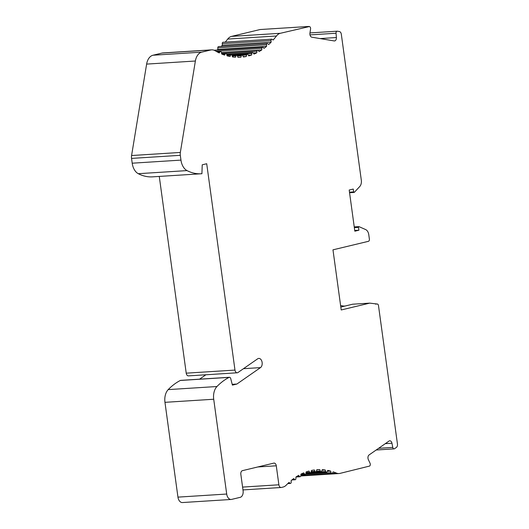 <?xml version="1.0" encoding="UTF-8"?>
<svg xmlns="http://www.w3.org/2000/svg" width="529" height="529" viewBox="0 0 529 529"><rect width="100%" height="100%" fill="white"/><g stroke="black" fill="none" stroke-linecap="round" stroke-linejoin="round"><path stroke-width="0.79" d="M229.441 377.276A1.924 1.243 86.4 0 1 230.717 378.579L232.403 385.112L236.886 384.041L260.493 367.609A4.807 3.114 86.4 0 0 262.073 362.127A4.807 3.114 86.4 0 0 258.767 358.411A4.807 3.114 86.4 0 0 257.656 358.821L237.957 372.522A3.207 2.076 -93.6 0 1 237.21 372.793A3.207 2.076 -93.6 0 1 234.975 370.082L206.707 163.739L202.223 164.817L201.919 173.717A59.618 38.624 -93.6 0 1 201.278 173.763A59.618 38.624 -93.6 0 1 187.035 170.602A13.212 8.563 -93.6 0 1 180.958 160.108L180.303 155.321A6.414 4.153 -93.6 0 1 180.336 152.445L195.38 61.014A12.828 8.312 -93.6 0 1 201.734 52.146L210.747 49.984A12.828 8.312 -93.6 0 1 211.666 49.845A12.828 8.312 -93.6 0 1 215.072 50.718A96.192 62.316 86.4 0 0 219.271 52.946L219.985 51.829A1.283 0.833 -93.6 0 1 220.514 51.472A1.283 0.833 -93.6 0 1 221.393 52.45L221.697 54.011A96.192 62.316 86.4 0 0 224.607 55.095L225.255 53.879A1.283 0.833 -93.6 0 1 225.83 53.442A1.283 0.833 -93.6 0 1 226.683 54.315L227.073 55.836A96.192 62.316 86.4 0 0 230.022 56.53L230.591 55.228A1.283 0.833 -93.6 0 1 231.213 54.705A1.283 0.833 -93.6 0 1 232.033 55.466L232.509 56.947A96.192 62.316 86.4 0 0 235.471 57.238L235.967 55.862A1.283 0.833 -93.6 0 1 236.622 55.247A1.283 0.833 -93.6 0 1 237.409 55.909L237.964 57.324A96.192 62.316 86.4 0 0 240.609 57.244A96.192 62.316 86.4 0 0 240.913 57.218L241.323 55.77A1.283 0.833 -93.6 0 1 242.011 55.056A1.283 0.833 -93.6 0 1 242.758 55.624L243.386 56.967A96.192 62.316 86.4 0 0 246.309 56.471L246.633 54.963A1.283 0.833 -93.6 0 1 247.341 54.15A1.283 0.833 -93.6 0 1 248.041 54.626L248.749 55.889A96.192 62.316 86.4 0 0 251.612 54.996L251.844 53.442A1.283 0.833 -93.6 0 1 252.578 52.523A1.283 0.833 -93.6 0 1 253.226 52.92L253.993 54.084A96.192 62.316 86.4 0 0 256.783 52.807L256.929 51.227A1.283 0.833 -93.6 0 1 257.676 50.195A1.283 0.833 -93.6 0 1 258.271 50.513L259.098 51.571A96.192 62.316 86.4 0 0 261.789 49.918L261.842 48.318A1.283 0.833 -93.6 0 1 262.596 47.174A1.283 0.833 -93.6 0 1 263.131 47.425L264.011 48.377A96.192 62.316 86.4 0 0 266.583 46.36L266.55 44.747A1.283 0.833 -93.6 0 1 267.297 43.497A1.283 0.833 -93.6 0 1 267.773 43.682L268.699 44.515A96.192 62.316 86.4 0 0 271.139 42.155L271.007 40.541A1.283 0.833 -93.6 0 1 271.754 39.179A1.283 0.833 -93.6 0 1 272.164 39.311L273.129 40.019A96.192 62.316 86.4 0 0 276.469 35.985A12.828 8.312 -93.6 0 1 280.324 33.294L309.412 26.543A1.924 1.243 -93.6 0 1 310.563 28.996L309.934 33.122A3.207 2.076 86.4 0 0 311.859 37.202L334.209 40.931A3.207 2.076 86.4 0 0 334.52 40.945A3.207 2.076 86.4 0 0 336.384 37.533L336.041 33.241A1.924 1.243 -93.6 0 1 337.165 31.198A1.924 1.243 -93.6 0 1 337.35 31.204L339.393 31.548A3.207 2.076 -93.6 0 1 341.317 34.24L361.314 180.217A6.414 4.153 -93.6 0 1 359.753 186.519L354.318 192.344A0.641 0.417 -93.6 0 1 353.656 191.908L353.266 189.058L349.193 190.037L354.827 231.186L358.907 230.208L358.517 227.358A0.641 0.417 -93.6 0 1 359.012 226.643L365.645 229.573A6.414 4.153 -93.6 0 1 368.786 234.744L369.387 239.134A1.924 1.243 -93.6 0 1 368.422 241.323L332.972 249.833L341.212 309.968L369.731 303.124L377.012 304.01A1.924 1.243 -93.6 0 1 377.151 303.99A1.924 1.243 -93.6 0 1 378.493 305.617L397.451 444.023A3.207 2.076 -93.6 0 1 396.36 447.448L394.541 448.711A1.924 1.243 -93.6 0 1 394.092 448.876A1.924 1.243 -93.6 0 1 392.776 447.408L391.956 443.236A3.207 2.076 86.4 0 0 389.761 440.796A3.207 2.076 86.4 0 0 389.02 441.067L369.083 454.94A3.207 2.076 86.4 0 0 368.363 459.655L370.049 463.225A1.924 1.243 -93.6 0 1 369.619 466.056L339.955 473.402A12.828 8.312 -93.6 0 1 339.036 473.541A12.828 8.312 -93.6 0 1 336.457 473.091A96.192 62.316 86.4 0 0 333.131 471.842L332.483 473.058A1.283 0.833 -93.6 0 1 331.908 473.495A1.283 0.833 -93.6 0 1 331.055 472.628L330.658 471.094A96.192 62.316 86.4 0 0 327.716 470.4L327.14 471.709A1.283 0.833 -93.6 0 1 326.525 472.232A1.283 0.833 -93.6 0 1 325.699 471.471L325.223 469.983A96.192 62.316 86.4 0 0 322.267 469.692L321.771 471.075A1.283 0.833 -93.6 0 1 321.116 471.696A1.283 0.833 -93.6 0 1 320.329 471.028L319.767 469.607A96.192 62.316 86.4 0 0 317.129 469.692A96.192 62.316 86.4 0 0 316.825 469.712L316.415 471.167A1.283 0.833 -93.6 0 1 315.727 471.881A1.283 0.833 -93.6 0 1 314.98 471.313L314.345 469.964A96.192 62.316 86.4 0 0 311.429 470.46L311.105 471.974A1.283 0.833 -93.6 0 1 310.391 472.787A1.283 0.833 -93.6 0 1 309.696 472.311L308.989 471.048A96.192 62.316 86.4 0 0 306.126 471.934L305.888 473.495A1.283 0.833 -93.6 0 1 305.16 474.414A1.283 0.833 -93.6 0 1 304.506 474.024L303.739 472.853A96.192 62.316 86.4 0 0 300.948 474.123L300.803 475.716A1.283 0.833 -93.6 0 1 300.062 476.748A1.283 0.833 -93.6 0 1 299.467 476.431L298.634 475.359A96.192 62.316 86.4 0 0 295.949 477.013L295.89 478.619A1.283 0.833 -93.6 0 1 295.142 479.763A1.283 0.833 -93.6 0 1 294.607 479.519L293.721 478.56A96.192 62.316 86.4 0 0 291.148 480.57L291.188 482.184A1.283 0.833 -93.6 0 1 290.434 483.433A1.283 0.833 -93.6 0 1 289.965 483.248L289.039 482.415A96.192 62.316 86.4 0 0 286.249 485.139A12.828 8.312 -93.6 0 1 283.055 487.057L281.355 487.467A3.207 2.076 -93.6 0 1 281.124 487.5A3.207 2.076 -93.6 0 1 278.882 484.789L276.283 465.798A3.207 2.076 86.4 0 0 274.042 463.087A3.207 2.076 86.4 0 0 273.81 463.12L242.434 470.651A3.207 2.076 -93.6 0 0 240.834 474.301L243.089 490.76A5.773 3.736 -93.6 0 1 240.199 497.339L231.642 499.389A6.414 4.153 -93.6 0 1 231.18 499.462L182.426 502.55A6.414 4.153 -93.6 0 1 177.949 497.128L164.962 402.331A12.828 8.312 -93.6 0 1 168.209 389.609A83.106 53.839 -93.6 0 1 180.349 380.457A1.924 1.243 -93.6 0 1 180.687 380.364L229.441 377.276A1.924 1.243 86.4 0 0 229.103 377.369L180.349 380.457M199.565 379.167L205.874 374.777M237.21 372.793L188.456 375.881A3.207 2.076 -93.6 0 1 186.221 373.17L159.269 176.428M201.278 173.763L152.517 176.851A59.618 38.624 -93.6 0 1 138.281 173.691A13.212 8.563 -93.6 0 1 132.204 163.197L131.549 158.409A6.414 4.153 -93.6 0 1 131.582 155.533L146.626 64.102A12.828 8.312 -93.6 0 1 152.974 55.234L161.993 53.072A12.828 8.312 -93.6 0 1 162.912 52.933L211.666 49.845M217.082 50.057A96.192 62.316 86.4 0 0 217.829 49.448L217.796 47.835A1.283 0.833 -93.6 0 1 218.543 46.585L267.297 43.497M221.201 46.413A96.192 62.316 86.4 0 0 222.385 45.243L222.253 43.636A1.283 0.833 -93.6 0 1 223 42.267L271.754 39.179M225.235 42.128A96.192 62.316 86.4 0 0 227.708 39.073A12.828 8.312 -93.6 0 1 231.57 36.382L260.083 29.538L308.837 26.45M231.18 499.462A6.414 4.153 -93.6 0 1 226.703 494.04L213.716 399.243A12.828 8.312 -93.6 0 1 216.963 386.52A83.106 53.839 -93.6 0 1 229.103 377.369M340.815 307.051L352.671 304.208L369.731 303.124M354.734 230.472L358.907 230.208M340.61 305.564L344.392 306.192M327.319 471.306L330.658 471.094M322.088 470.182L325.223 469.983M316.798 469.798L319.767 469.607M232.205 384.332L236.886 384.041M240.298 57.258L240.913 57.218M243.247 56.663L246.309 56.471M248.366 55.201L251.612 54.996M253.298 53.026L256.783 52.807M221.4 52.483L261.789 49.918M217.829 49.448L266.583 46.36M222.385 45.243L271.139 42.155M349.484 192.172L353.656 191.908M354.344 227.622L358.517 227.358M343.876 306.106L345.06 306.033M375.57 304.102L377.012 304.01M378.612 448.308L392.776 447.408M385.297 443.659L391.956 443.236M332.238 473.356L336.457 473.091M305.531 474.242L331.055 472.628M310.94 472.404L325.699 471.471M316.375 471.279L320.329 471.028M311.197 471.551L314.98 471.313M306.033 472.542L309.696 472.311M300.941 474.249L304.506 474.024M296.557 476.616L299.467 476.431M292.272 479.664L294.607 479.519M288.014 483.374L289.965 483.248M242.586 487.09L278.882 484.789M257.762 466.968L276.283 465.798M177.949 497.128L226.703 494.04M164.962 402.331L213.716 399.243M168.209 389.609L216.963 386.52M243.466 368.687L260.493 367.609M186.221 373.17L234.975 370.082M138.281 173.691L187.035 170.602M132.204 163.197L180.958 160.108M131.549 158.409L180.303 155.321M131.582 155.533L180.336 152.445M146.626 64.102L195.38 61.014M152.974 55.234L201.734 52.146M161.993 53.072L210.747 49.984M217.366 51.994L219.985 51.829M221.896 54.097L225.255 53.879M226.981 55.459L230.591 55.228M232.238 56.094L235.967 55.862M237.448 56.021L241.323 55.77M242.467 55.228L246.633 54.963M231.438 54.738L251.844 53.442M221.591 53.462L256.929 51.227M215.958 51.227L261.842 48.318M217.796 47.835L266.55 44.747M222.253 43.636L271.007 40.541M227.708 39.073L276.469 35.985M231.57 36.382L280.324 33.294M320.058 38.571L336.384 37.533M310.001 34.894L336.041 33.241M349.563 192.735L354.106 192.45M354.245 226.915L358.88 226.617M343.824 306.099L345.133 306.02M375.517 304.089L377.151 303.99M376.172 450.007L394.092 448.876M300.763 475.968L339.036 473.541M300.829 475.465L331.908 473.495M305.881 473.541L326.525 472.232M310.979 472.337L321.116 471.696M311.045 472.172L315.727 471.881M305.954 473.071L310.391 472.787M300.902 474.685L305.16 474.414M295.956 477.006L300.062 476.748M291.889 479.968L295.142 479.763M287.776 483.605L290.434 483.433M242.97 489.92L281.124 487.5M216.83 51.71L220.514 51.472M221.638 53.713L225.83 53.442M226.855 54.983L231.213 54.705M232.059 55.532L236.622 55.247M237.025 55.373L242.011 55.056M231.881 55.128L247.341 54.15M226.637 54.17L252.578 52.523M221.4 52.49L257.676 50.195M214.119 50.248L262.596 47.174M309.968 32.917L337.165 31.198"/></g></svg>
